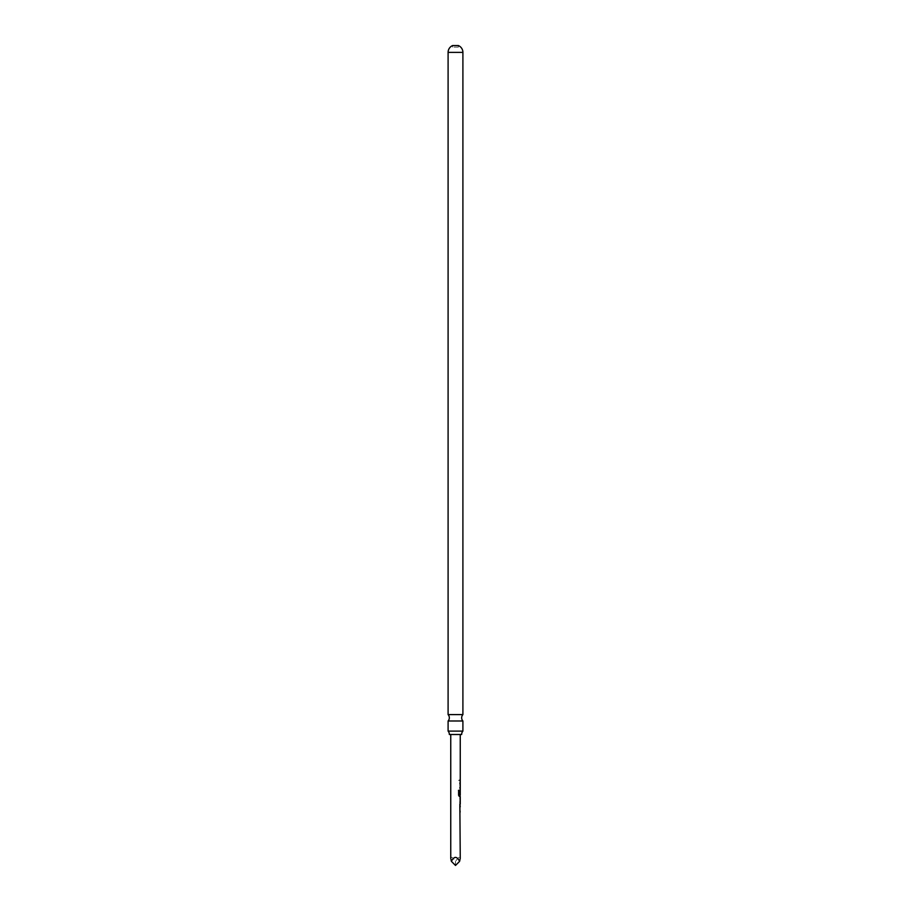 <?xml version="1.0" encoding="UTF-8"?>
<svg xmlns="http://www.w3.org/2000/svg" width="911" height="911" viewBox="0 0 911 911"><rect width="100%" height="100%" fill="white"/><g stroke="black" fill="none" stroke-linecap="round" stroke-linejoin="round"><path stroke-width="0.68" stroke-dasharray="4.55 3.42" d="M458.597 780.317L459.554 780.317L458.597 780.317M458.472 780.317L459.395 780.317L458.472 780.317M461.672 734.494L449.328 734.494M462.902 720.988L448.098 720.988M452.653 47.121L452.653 45.55L458.347 45.55L458.347 47.121L452.653 47.121L458.347 47.121M448.098 714.6L462.902 714.6M448.098 731.112L462.902 731.112M460.249 734.494L450.751 734.494L460.249 734.494M450.751 858.333C451.059 856.306 452.642 857.308 455.5 861.339C458.358 857.308 459.941 856.306 460.249 858.333M460.249 779.725L460.249 780.921M460.249 782.276L460.249 788.687M460.249 790.042L460.249 796.465M460.249 797.82L460.249 799.015M460.055 803.047L460.249 804.231M460.249 805.586L460.249 812.008M460.203 810.813L460.249 806.782M459.998 791.192L460.009 795.132L459.246 795.052L460.203 795.132L460.249 791.101M460.203 787.491L460.249 783.46M455.5 861.339L455.5 865.45M459.679 780.921L459.668 779.725L459.668 780.921M459.679 783.392L459.987 788.687L459.85 783.392M460.18 794.586L459.987 790.042L459.987 796.465L458.472 795.349L458.472 790.327L459.395 790.327M460.169 796.465L459.349 796.465M459.85 803.035L460.169 797.82M459.85 797.82L459.85 799.015M459.679 806.702L459.987 812.008L459.85 806.702M448.098 52.382L462.902 52.382"/><path stroke-width="1.37" d="M448.098 714.6A4.749 4.749 0 0 1 448.098 720.988L462.902 720.988A4.749 4.749 0 0 1 462.902 714.6L448.098 714.6L448.098 52.382L462.902 52.382L462.902 714.6M449.328 734.494L461.672 734.494A4.749 4.749 0 0 1 462.902 731.112L448.098 731.112A4.749 4.749 0 0 1 449.328 734.494M448.098 52.382A7.402 7.402 0 0 1 452.653 45.55L458.347 45.55A7.402 7.402 0 0 1 462.902 52.382M448.098 720.988L448.098 731.112M462.902 720.988L462.902 731.112M459.85 804.231L460.249 858.333L459.611 861.339C456.866 856.101 454.133 856.101 451.389 861.339L450.751 858.333L450.751 734.494M460.249 804.231L460.249 796.465L458.597 795.349L458.597 790.327L459.395 790.327L459.395 795.052L460.249 795.132L460.249 734.494M458.472 790.327L459.246 790.327L459.246 795.052L460.249 795.132M460.249 783.46L460.055 782.276M460.169 782.276L459.85 783.392M459.85 787.571L460.169 788.687M459.987 790.042L459.85 791.158M459.85 795.349L460.169 796.465M460.249 803.047L460.192 799.015L460.055 804.106M460.169 805.586L459.85 806.702M459.85 810.892L460.169 812.008M451.389 861.339L455.5 865.45L459.611 861.339M459.987 796.465L459.201 796.465M460.192 791.112L459.668 794.586M459.246 795.052L460.009 795.132L459.246 795.052M459.998 802.955L460.192 799.015M460.055 780.921L460.055 779.725M460.055 788.687L460.055 787.491M460.055 796.465L460.055 795.132M460.055 791.101L460.055 790.167M460.055 799.015L460.055 797.934M460.237 806.77L460.055 805.586M460.055 812.008L460.055 810.813"/></g></svg>
